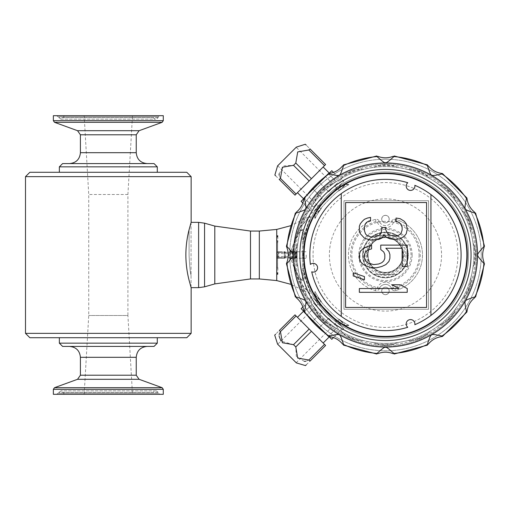<?xml version="1.0" encoding="UTF-8"?>
<svg xmlns="http://www.w3.org/2000/svg" width="510" height="510" viewBox="0 0 510 510"><rect width="100%" height="100%" fill="white"/><g stroke="black" fill="none" stroke-linecap="round" stroke-linejoin="round"><path stroke-width="0.38" stroke-dasharray="2.55 1.91" d="M189.083 255C189.554 265.774 190.217 272.544 191.052 275.311C190.217 272.544 189.554 265.774 189.083 255L189.083 229.73C184.798 246.579 184.798 263.421 189.083 280.27L191.052 287.417L191.052 222.583L189.083 229.736L189.083 255M191.052 287.417L191.052 222.583M191.142 176.638L25.5 176.638M191.142 333.361L25.5 333.361M152.458 394.306L64.19 394.306L152.458 394.306L153.261 392.413L63.387 392.413L153.261 392.413C154.861 390.328 156.468 390.328 158.068 392.413L158.419 393.248L160.025 394.306L56.623 394.306L160.025 394.306M132.485 394.306L84.163 394.306L132.485 394.306L127.914 315.512L88.734 315.512L127.914 315.512L127.914 194.488L132.485 115.693L84.163 115.693L132.485 115.693M154.033 346.417L62.615 346.417M147.122 346.417L69.526 346.417L147.122 346.417M152.458 115.693L64.19 115.693L152.458 115.693L153.261 117.587C154.861 119.671 156.468 119.671 158.068 117.587L158.419 116.752L58.223 116.752L158.419 116.752L160.025 115.693L56.623 115.693L160.025 115.693M163.283 115.693L53.359 115.693M186.794 337.716L29.854 337.716M157.297 337.716L59.345 337.716L157.297 337.716M154.033 163.583L62.615 163.583M147.122 163.583L69.526 163.583L147.122 163.583M127.914 194.488L88.734 194.488L127.914 194.488M186.794 172.284L29.854 172.284M157.297 172.284L59.345 172.284L157.297 172.284M157.297 166.846L59.345 166.846M157.297 343.153L59.345 343.153M163.283 394.306L53.359 394.306M276.739 235.492L276.739 274.507M276.739 237.749L276.739 257.499L296.979 257.722L277.44 257.722M276.739 272.251L276.739 257.499M302.424 280.175L302.424 229.379L302.424 280.175C298.254 277.689 295.029 270.593 292.753 258.889L292.53 258.838M315.397 300.365L311.731 296.705C310.513 296.845 310.615 299.351 312.056 304.215L318.355 315.645L324.819 322.11L328.669 318.259L337.537 327.127L328.669 318.259L337.537 327.127L336.249 328.408C341.101 329.849 343.6 329.951 343.759 328.727L340.094 325.068C330.569 318.151 322.339 309.914 315.397 300.365L311.731 296.705L309.277 298.866L310.125 299.714L309.277 298.866M324.819 322.11L336.249 328.408L328.555 336.103L337.537 327.127L328.669 318.259L319.687 327.235L324.819 322.11M340.094 184.932L343.759 181.273C343.619 180.049 341.113 180.151 336.249 181.592L324.819 187.89L318.355 194.355L322.205 198.205L313.338 207.073L312.056 205.785C310.615 210.636 310.513 213.142 311.731 213.295L315.397 209.635C322.314 200.105 330.55 191.875 340.094 184.932L343.759 181.273L341.598 178.812L340.75 179.66L341.598 178.812M318.355 194.355L312.056 205.785L304.362 198.09L313.338 207.073L322.205 198.205L313.338 207.073L322.205 198.205L313.223 189.223L318.355 194.355M303.845 239.522L303.845 270.478A83.079 83.079 0 0 0 431.409 324.213A83.079 83.079 0 0 0 431.409 185.787A83.079 83.079 0 0 0 303.845 239.522L310.411 216.744L309.481 216.846L299.274 228.563L291.082 251.016L291.108 251.366L292.428 251.366L292.428 258.634L291.108 258.634L291.082 258.984L299.274 281.437L309.481 293.154L310.411 293.256L303.973 271.141A83.079 83.079 0 0 0 396.264 337.371A83.079 83.079 0 0 0 468.365 249.588A83.079 83.079 0 0 0 303.973 238.858A83.079 83.079 0 0 1 468.365 249.588A83.079 83.079 0 0 1 396.264 337.371A83.079 83.079 0 0 1 303.973 271.141L303.845 270.478M385.464 159.228A95.772 95.772 0 0 1 468.403 302.889A95.772 95.772 0 0 1 302.519 302.889A95.772 95.772 0 0 1 385.464 159.228A95.772 95.772 0 0 0 289.725 257.435A95.772 95.772 0 0 0 390.328 350.65A95.772 95.772 0 0 0 480.956 247.707A95.772 95.772 0 0 0 385.464 159.228A95.772 95.772 0 0 1 481.236 255A95.772 95.772 0 0 1 385.464 350.772A95.772 95.772 0 0 1 289.693 255A95.772 95.772 0 0 1 385.464 159.228M341.598 331.188L340.75 330.34L341.598 331.188L343.759 328.727L340.094 325.068M309.277 211.134L310.125 210.286L309.277 211.134L311.731 213.295L315.397 209.635M362.61 255A22.854 22.854 45 0 0 396.888 274.794A22.854 22.854 45 0 0 396.888 235.206A22.854 22.854 45 0 0 362.61 255A22.854 22.854 45 0 0 385.464 277.854A22.854 22.854 45 0 0 408.319 255A22.854 22.854 45 0 0 385.464 232.146A22.854 22.854 45 0 0 362.61 255M412.131 255A26.667 26.667 0 0 1 372.128 278.097A26.667 26.667 0 0 1 372.128 231.903A26.667 26.667 0 0 1 412.131 255M322.205 311.795L313.223 320.777L322.205 311.795L313.338 302.927L322.205 311.795M312.056 304.215L304.362 311.91L312.056 304.215M328.669 191.741L319.687 182.765L328.669 191.741L337.537 182.873L328.669 191.741M336.249 181.592L328.555 173.897L336.249 181.592M292.428 251.366L292.561 251.003C294.85 239.273 298.14 232.063 302.424 229.379M291.159 258.64L290.687 258.264L292.428 258.634M302.424 280.621C298.152 277.963 294.863 270.759 292.561 258.997M291.082 258.984L290.458 259.131L288.909 257.569L288.909 252.431L290.458 250.869L291.082 251.016M290.458 250.869L290.56 251.736L291.841 251.736L290.56 251.736L290.56 258.264L289.801 257.505L289.801 252.495L289.801 257.505A0.765 0.765 0 0 0 290.56 258.264L290.687 258.264M291.159 251.36L290.687 251.736L291.841 251.736L292.536 251.137M291.019 250.869L299.14 228.467L309.181 216.756L290.439 225.777M309.481 216.846L309.188 216.756C312.528 214.474 304.929 228.92 303.501 240.038L303.501 269.962C304.929 281.08 312.528 295.526 309.181 293.244L299.14 281.533L291.019 259.131M290.458 259.131L290.56 258.264L292.198 258.066L292.753 258.889M292.561 251.003L292.198 251.934L291.841 251.736M284.79 251.736A0.65 0.65 0 0 1 285.447 252.386L284.79 251.736L278.913 251.736L278.913 252.386L284.79 252.386L284.79 257.614L278.913 257.614L278.913 258.264L284.79 258.264L284.79 257.614L285.447 257.614A0.65 0.65 0 0 1 284.79 258.264L285.447 257.614L285.447 252.386L284.79 252.386L284.79 251.736L277.389 251.736A0.65 0.65 0 0 1 278.046 252.386L277.389 251.736A0.65 0.65 0 0 1 278.046 252.386L278.046 257.614L278.046 252.386L278.913 252.386L278.913 257.614L278.046 257.614A0.65 0.65 0 0 1 277.389 258.264L278.046 257.614A0.65 0.65 0 0 1 277.389 258.264L276.739 258.264L276.739 280.577M278.913 251.736L277.389 251.736M277.44 252.278L296.979 252.278L296.979 257.722L296.979 252.278L276.739 252.501M292.753 251.111C295.022 239.413 298.248 232.318 302.424 229.825M292.721 251.264L296.979 251.264L296.979 258.736L292.721 258.736M296.979 251.264L296.979 252.495L289.801 252.495L290.56 251.736A0.765 0.765 0 0 0 289.801 252.495L288.909 252.431M296.979 258.736L296.979 252.495M288.909 257.569L296.979 257.505M310.418 293.263L309.181 293.244L290.439 284.223M276.739 229.423L276.739 258.264L277.612 258.264L277.612 251.736M285.447 257.614L285.447 252.386M278.913 258.264L277.389 258.264M284.79 258.264L277.612 258.264M276.739 239.547L277.829 242.237L277.612 243.187L276.739 242.269M276.739 267.731L277.612 266.813L277.829 267.763L276.739 270.453M277.612 257.722L277.612 266.813M277.612 243.187L277.612 252.278M333.527 172.431L340.75 179.66L331.774 170.678L319.687 182.765L329.026 173.425M309.972 148.875L325.616 164.52L324.5 165.642L308.85 149.991L309.972 148.875L306.274 145.184M279.123 173.802L284.051 165.839L293.524 165.323L295.787 163.06L311.431 178.704L324.5 165.642M295.787 163.06L297.712 151.916L308.85 149.991M293.524 165.323L309.168 180.967L311.431 178.704M275.642 175.81L279.34 179.507L280.455 178.385L296.106 194.036L309.168 180.967M280.455 178.385L279.174 175.357M303.883 198.562L313.223 189.223L301.142 201.31L310.125 210.286L302.895 203.063M279.34 179.507L294.984 195.151L296.106 194.036M320.93 208.941C319.528 208.679 339.137 189.063 339.399 190.466C339.144 189.063 319.534 208.66 320.93 208.941L277.727 165.731L296.195 147.262L277.727 165.731M310.303 179.839L323.149 166.993L310.303 179.839M316.455 185.991L329.301 173.145L316.455 185.991M277.567 165.884L296.348 147.109M313.223 189.223L319.687 182.765L313.223 189.223M302.895 306.937L310.125 299.714L301.142 308.69L313.223 320.777L303.883 311.438M279.34 330.493L294.984 314.849L296.106 315.964L280.455 331.615L279.34 330.493L275.642 334.19M304.272 361.341L296.304 356.413L295.787 346.94L293.524 344.677L309.168 329.033L296.106 315.964M293.524 344.677L280.953 341.043M279.123 336.211L279.18 334.617M279.646 332.96L280.455 331.615M295.787 346.94L311.431 331.296L309.168 329.033M306.274 364.822L309.972 361.125L308.85 360.009L324.5 344.358L311.431 331.296M308.85 360.009L305.822 361.29M329.026 336.575L319.687 327.235L331.774 339.322L340.75 330.34L333.527 337.569M309.972 361.125L325.616 345.48L324.5 344.358M339.399 319.534C339.144 320.937 319.528 301.327 320.93 301.059C319.521 301.321 339.125 320.93 339.399 319.534L296.195 362.737L277.727 344.269L296.195 362.737M310.303 330.161L323.149 343.007L310.303 330.161M316.455 324.009L303.609 311.164L316.455 324.009M296.348 362.89L277.567 344.116M319.687 327.235L313.223 320.777L319.687 327.235M396.805 235.41L374.117 235.41A22.638 22.638 -45 0 1 396.805 235.41L374.117 235.41A22.638 22.638 -135 0 0 374.117 274.59L396.805 274.59A22.638 22.638 -45 0 1 374.117 274.59L396.805 274.59A22.638 22.638 -135 0 0 408.102 255A22.638 22.638 -135 0 1 374.142 274.603A22.638 22.638 -135 0 1 374.142 235.397A22.638 22.638 -135 0 1 408.102 255A22.638 22.638 -135 0 0 396.805 235.41M311.718 271.817A4.354 4.354 0 0 0 316.015 264.39A4.354 4.354 0 0 0 310.411 264.409A75.639 75.639 0 0 1 407.777 182.727A4.354 4.354 0 0 0 412.054 190.16A4.354 4.354 0 0 0 414.84 185.302A75.639 75.639 0 0 1 414.828 324.704A4.354 4.354 0 0 0 406.776 321.759A4.354 4.354 0 0 0 407.758 327.28A75.639 75.639 0 0 1 311.718 271.817M430.937 194.559L430.931 315.448M426.583 202.547L345.614 202.54L345.601 307.453L426.577 307.46L426.583 202.547M364.44 238.176L370.553 240.07L378.7 239.439L381.76 238.176L383.8 235.033L386.854 237.552L389.914 238.808L393.988 239.439L400.101 238.808L404.175 236.296L406.215 233.778L407.235 229.366L406.215 223.705L404.175 221.187L400.101 218.669L396.028 218.038L396.028 221.187L399.081 222.443L401.121 224.33L402.141 227.479L402.141 229.997L401.121 233.147L399.081 235.033L396.028 236.289L393.988 236.289L389.914 235.033L387.874 233.771L385.834 229.997L385.834 227.479L381.76 227.479L381.76 229.997L380.74 233.771L378.707 235.658L374.627 236.92L370.553 236.92L366.48 235.033L365.46 233.771L364.44 230.622L364.44 226.848L365.46 223.699L366.48 222.443L368.52 221.181L370.553 220.556L370.553 217.407L367.5 218.038L364.44 219.294L362.406 221.181L360.366 223.699L359.346 226.217L359.346 231.253L360.366 233.771L364.44 238.176M380.74 249.511L383.794 252.029L384.814 254.547L384.814 258.321L383.794 260.839L381.76 262.726L378.7 263.989L373.607 264.613L367.493 262.726L365.453 260.839L364.44 258.321L364.44 254.541L365.46 252.029L367.493 250.136L371.573 248.88L371.573 245.1L363.42 248.249L360.366 251.398L359.346 254.541L359.346 258.321L360.36 261.471L363.42 264.613L367.493 266.507L372.587 267.763L376.661 267.763L381.76 266.507L385.834 264.62L388.888 261.471L389.908 258.321L389.908 254.547L388.894 251.398L385.834 248.249L402.135 248.255L402.135 266.507L407.229 266.507L407.229 245.106L380.74 245.106L380.74 249.511M353.226 275.942L364.433 279.722L364.433 276.573L353.226 272.799L353.226 275.942M359.34 292.313L407.229 292.319L407.229 288.539L400.095 284.765L391.948 284.758L399.075 288.539L359.34 288.532L359.34 292.313M341.247 316.372L341.26 193.621M428.553 309.283L343.969 309.277L343.976 200.717L428.559 200.723L428.553 309.283L343.969 309.277L343.976 200.717L428.559 200.723L428.553 309.283M385.248 336.517L385.248 336.842M303.896 255A81.562 81.562 0 0 0 426.245 325.635A81.562 81.562 0 0 0 426.245 184.365A81.562 81.562 0 0 0 303.896 255M259.329 278.945L259.329 231.055M276.739 245.214L276.739 264.786M284.357 258.264L284.357 251.736L284.357 258.264M277.612 241.377L277.612 268.623M284.357 252.278L284.357 257.722L284.357 252.278M289.801 252.278L289.801 257.722L289.801 252.278M296.546 252.278L296.546 257.722M306.178 255L306.249 258.264L306.178 255M303.074 251.755L302.494 251.162L302.475 251.736L296.546 251.781L294.805 253.91L294.805 256.09A2.174 2.174 0 0 0 296.979 258.264L302.475 258.264L302.494 258.838L303.456 258.264L303.915 255L303.456 251.736L303.074 251.755L303.074 258.245M302.475 251.736L302.475 258.264M294.805 253.91A2.174 2.174 0 0 1 296.979 251.736L296.979 258.264L296.979 251.736L296.979 258.264L294.805 256.09L294.805 253.91M302.494 251.162L302.494 258.838M302.558 251.226L302.506 252.59M302.506 257.403L302.558 258.78M296.546 258.219L296.546 251.781M303.412 258.245L303.412 251.755M303.412 280.577L303.412 269.682C304.757 276.72 304.757 280.353 303.412 280.577L303.412 269.682M303.412 240.318L303.412 229.423C304.757 229.653 304.757 233.287 303.412 240.318L303.412 229.423M389.162 290.917A3.697 3.697 0 0 0 385.464 287.213A3.697 3.697 0 0 0 381.76 290.917A3.697 3.697 0 0 0 385.464 294.614A3.697 3.697 0 0 0 389.162 290.917M381.697 290.917A3.768 3.768 0 0 1 387.345 287.653A3.768 3.768 0 0 1 387.345 294.174A3.768 3.768 0 0 1 381.697 290.917A3.768 3.768 0 0 1 385.464 287.149A3.768 3.768 0 0 1 389.226 290.917A3.768 3.768 0 0 1 385.464 294.678A3.768 3.768 0 0 1 381.697 290.917M389.162 219.083A3.697 3.697 0 0 0 385.464 215.386A3.697 3.697 0 0 0 381.76 219.083A3.697 3.697 0 0 0 385.464 222.787A3.697 3.697 0 0 0 389.162 219.083M381.697 219.083A3.768 3.768 0 0 1 387.345 215.826A3.768 3.768 0 0 1 387.345 222.347A3.768 3.768 0 0 1 381.697 219.083A3.768 3.768 0 0 1 385.464 215.322A3.768 3.768 0 0 1 389.226 219.083A3.768 3.768 0 0 1 385.464 222.851A3.768 3.768 0 0 1 381.697 219.083M315.084 218.484A79.286 79.286 0 0 1 321.517 208.131C317.443 214.034 317.443 214.034 321.517 208.131C317.443 214.034 317.443 214.034 321.517 208.131L320.019 210.241A79.286 79.286 0 0 0 315.358 217.974L315.084 218.484A4.354 4.354 0 0 1 315.996 213.652L321.517 208.131L315.996 213.652A4.354 4.354 0 0 0 315.084 218.484A4.354 4.354 0 0 1 315.996 213.652L316.302 213.958L320.019 210.241M340.706 189.561L338.595 191.052C344.499 186.985 344.499 186.985 338.595 191.052C344.499 186.985 344.499 186.985 338.595 191.052A79.286 79.286 0 0 1 348.948 184.626L348.438 184.894A79.286 79.286 0 0 0 340.706 189.561L344.422 185.838A3.921 3.921 0 0 1 348.438 184.894M344.422 185.838L344.116 185.532L338.595 191.052L344.116 185.532A4.354 4.354 0 0 1 348.948 184.626A4.354 4.354 0 0 0 344.116 185.532A4.354 4.354 0 0 1 348.948 184.626M348.948 325.374A79.286 79.286 0 0 1 338.595 318.948C344.499 323.015 344.499 323.015 338.595 318.948C344.499 323.015 344.499 323.015 338.595 318.948L340.706 320.439A79.286 79.286 0 0 0 348.438 325.106L348.948 325.374A4.354 4.354 0 0 1 344.116 324.468L338.595 318.948L344.116 324.468A4.354 4.354 0 0 0 348.948 325.374A4.354 4.354 0 0 1 344.116 324.468L344.422 324.162L340.706 320.439M338.595 318.948L342.369 322.722L338.595 318.948M321.517 301.869C317.449 295.966 317.449 295.966 321.517 301.869C317.449 295.966 317.449 295.966 321.517 301.869A79.286 79.286 0 0 1 315.084 291.516L315.358 292.026A79.286 79.286 0 0 0 320.019 299.759L321.517 301.869L315.996 296.348L321.517 301.869M320.019 299.759L316.302 296.042L315.996 296.348A4.354 4.354 0 0 1 315.084 291.516A4.354 4.354 0 0 0 315.996 296.348A4.354 4.354 0 0 1 315.084 291.516M379.351 288.615A6.528 6.528 0 0 1 391.578 288.615A6.528 6.528 0 0 0 379.351 288.615A3.264 3.264 0 0 1 375.405 290.611A37 37 0 0 1 375.405 219.389A3.264 3.264 0 0 1 379.351 221.385A6.528 6.528 0 0 0 391.578 221.385A6.528 6.528 0 0 1 379.351 221.385A3.264 3.264 0 0 0 375.405 219.389A37 37 0 0 0 375.405 290.611A3.264 3.264 0 0 0 379.351 288.615L377.311 287.85A1.09 1.09 0 0 1 375.997 288.513A34.827 34.827 0 0 1 375.997 221.487A1.09 1.09 0 0 1 377.311 222.15A8.708 8.708 0 0 0 393.612 222.15A1.09 1.09 0 0 1 394.931 221.487A34.827 34.827 0 0 1 394.931 288.513A1.09 1.09 0 0 1 393.612 287.85A8.708 8.708 0 0 0 377.311 287.85M391.578 221.385A3.264 3.264 0 0 1 395.518 219.389A37 37 0 0 1 395.518 290.611A3.264 3.264 0 0 1 391.578 288.615A3.264 3.264 0 0 0 395.518 290.611A37 37 0 0 0 395.518 219.389A3.264 3.264 0 0 0 391.578 221.385L393.612 222.15M402.875 255A17.416 17.416 0 0 1 376.756 270.083A17.416 17.416 0 0 1 376.756 239.917A17.416 17.416 0 0 1 402.875 255A17.416 17.416 0 0 0 385.464 237.583A17.416 17.416 0 0 0 368.048 255A17.416 17.416 0 0 0 385.464 272.416A17.416 17.416 0 0 0 402.875 255M385.464 280.577A25.576 25.576 0 0 0 411.041 255A25.576 25.576 0 0 0 385.464 229.423A25.576 25.576 0 0 0 359.888 255A25.576 25.576 0 0 0 385.464 280.577M385.464 229.423A25.576 25.576 0 0 0 363.311 267.788A25.576 25.576 0 0 0 407.611 267.788A25.576 25.576 0 0 0 385.464 229.423M367.614 255A17.85 17.85 0 0 0 394.389 270.459A17.85 17.85 0 0 0 394.389 239.541A17.85 17.85 0 0 0 367.614 255M385.464 272.416A17.416 17.416 0 0 1 368.048 255A17.416 17.416 0 0 1 385.464 237.583A17.416 17.416 0 0 1 402.875 255A17.416 17.416 0 0 1 385.464 272.416A17.416 17.416 0 0 0 402.875 255A17.416 17.416 0 0 0 385.464 237.583A17.416 17.416 0 0 0 370.381 263.708A17.416 17.416 0 0 0 400.541 263.708A17.416 17.416 0 0 0 385.464 237.583A17.416 17.416 0 0 0 368.048 255A17.416 17.416 0 0 0 385.464 272.416M407.624 255A22.159 22.159 -135 0 1 374.385 274.189A22.159 22.159 -135 0 1 374.385 235.811A22.159 22.159 -135 0 1 407.624 255M405.922 255A20.457 20.457 0 0 1 375.233 272.716A20.457 20.457 0 0 1 375.233 237.284A20.457 20.457 0 0 1 405.922 255M340.062 184.971L315.435 209.597L340.062 184.971L340.597 185.506L315.97 210.133L340.597 185.506L340.597 184.429L314.893 210.133L340.597 184.429M340.062 325.029L315.435 300.403L340.062 325.029L340.597 324.494L315.97 299.867L340.597 324.494L340.597 325.571L314.893 299.867L340.597 325.571M366.416 255A19.048 19.048 0 0 0 385.464 274.048A19.048 19.048 0 0 0 404.506 255A19.048 19.048 0 0 0 385.464 235.951A19.048 19.048 0 0 0 366.416 255M297.815 266.781A27.208 27.208 0 0 1 297.815 243.219A88.434 88.434 0 0 1 299.976 232.343L299.976 229.379A27.208 27.208 41.4 0 1 306.899 212.664L308.996 210.573A88.434 88.434 0 0 1 315.154 201.354L316.289 198.619A27.208 27.208 0 0 1 329.084 185.825L331.819 184.69A88.434 88.434 0 0 1 341.037 178.532L343.128 176.434A27.208 27.208 0 0 1 359.843 169.511L362.808 169.518A88.434 88.434 0 0 1 373.677 167.35L376.418 166.215A27.208 27.208 0 0 1 394.51 166.215L397.245 167.35A88.434 88.434 0 0 1 408.121 169.518L411.079 169.511A27.208 27.208 41.4 0 1 427.801 176.434L429.892 178.532A88.434 88.434 0 0 1 439.11 184.69L441.845 185.825A27.208 27.208 0 0 1 454.639 198.619L455.774 201.354A88.434 88.434 0 0 1 461.933 210.573L464.03 212.664A27.208 27.208 0 0 1 470.953 229.379L470.947 232.343A88.434 88.434 0 0 1 473.114 243.219L474.249 245.954A27.208 27.208 0 0 1 474.249 264.046L473.114 266.781A88.434 88.434 0 0 1 470.947 277.657L470.953 280.621A27.208 27.208 41.4 0 1 464.03 297.336L461.933 299.427A88.434 88.434 0 0 1 455.774 308.646L454.639 311.38A27.208 27.208 0 0 1 441.845 324.175L439.11 325.31A88.434 88.434 0 0 1 429.892 331.468L427.801 333.565A27.208 27.208 0 0 1 411.079 340.489L408.121 340.482A88.434 88.434 0 0 1 397.245 342.65L394.51 343.785A27.208 27.208 0 0 1 376.418 343.785L373.677 342.65A88.434 88.434 0 0 1 362.808 340.482L359.843 340.489A27.208 27.208 41.4 0 1 343.128 333.565L341.037 331.468A88.434 88.434 0 0 1 331.819 325.31L329.084 324.175A27.208 27.208 0 0 1 316.289 311.38L315.154 308.646A88.434 88.434 0 0 1 308.996 299.427L306.899 297.336A27.208 27.208 0 0 1 299.976 280.621L299.976 277.657A88.434 88.434 0 0 1 297.815 266.781L296.68 264.046A27.208 27.208 0 0 1 296.68 245.954L297.815 243.219M299.976 232.343A27.208 27.208 41.4 0 1 308.996 210.573M315.154 201.354A27.208 27.208 0 0 1 331.819 184.69M341.037 178.532A27.208 27.208 0 0 1 362.808 169.518M294.372 255A91.092 91.092 0 0 0 431.007 333.891A91.092 91.092 0 0 0 431.007 176.109A91.092 91.092 0 0 0 294.372 255A91.092 91.092 0 0 0 431.007 333.891A91.092 91.092 0 0 0 431.007 176.109A91.092 91.092 0 0 0 294.372 255M293.499 255A91.966 91.966 0 0 0 385.464 346.966A91.966 91.966 0 0 0 477.43 255A91.966 91.966 0 0 0 385.464 163.034A91.966 91.966 0 0 0 293.499 255M295.57 255A89.894 89.894 0 0 0 385.464 344.894A89.894 89.894 0 0 0 475.358 255A89.894 89.894 0 0 0 385.464 165.106A89.894 89.894 0 0 0 295.57 255M385.464 343.37A88.37 88.37 0 0 0 461.996 210.815A88.37 88.37 0 0 0 308.933 210.815A88.37 88.37 0 0 0 385.464 343.37A88.37 88.37 0 0 1 308.933 210.815A88.37 88.37 0 0 1 461.996 210.815A88.37 88.37 0 0 1 385.464 343.37M373.677 167.35A27.208 27.208 0 0 1 397.245 167.35M408.121 169.518A27.208 27.208 41.4 0 1 429.892 178.532M439.11 184.69A27.208 27.208 0 0 1 455.774 201.354M461.933 210.573A27.208 27.208 0 0 1 470.947 232.343M473.114 243.219A27.208 27.208 0 0 1 473.114 266.781M470.947 277.657A27.208 27.208 41.4 0 1 461.933 299.427M455.774 308.646A27.208 27.208 0 0 1 439.11 325.31M429.892 331.468A27.208 27.208 0 0 1 408.121 340.482M397.245 342.65A27.208 27.208 0 0 1 373.677 342.65M362.808 340.482A27.208 27.208 41.4 0 1 341.037 331.468M331.819 325.31A27.208 27.208 0 0 1 315.154 308.646M308.996 299.427A27.208 27.208 0 0 1 299.976 277.657M198.613 222.347L198.613 287.653M136.24 134.787L80.408 134.787M139.102 130.7L77.539 130.7M158.068 392.413L58.573 392.413L158.068 392.413M136.24 152.694L80.408 152.694M136.24 357.306L80.408 357.306M136.24 375.213L80.408 375.213M139.102 379.3L77.539 379.3M162.135 387.689L54.506 387.689M162.135 122.311L54.506 122.311M158.419 393.248L58.223 393.248L158.419 393.248M313.051 255A72.407 72.407 0 0 0 429.203 312.706A72.407 72.407 0 0 0 417.684 190.153A72.407 72.407 0 0 0 313.051 255M441.552 255A56.087 56.087 0 0 1 357.421 303.571A56.087 56.087 0 0 1 357.421 206.429A56.087 56.087 0 0 1 441.552 255M419.112 255A33.647 33.647 0 0 1 385.464 288.647A33.647 33.647 0 0 1 351.817 255A33.647 33.647 0 0 1 385.464 221.353A33.647 33.647 0 0 1 419.112 255M292.198 251.934L296.979 251.934M296.979 256.415L276.739 256.415M296.979 253.585L276.739 253.585M296.979 258.066L292.198 258.066M291.841 258.264L290.56 258.264M484.092 247.465A98.914 98.914 0 0 0 474.644 212.211M467.109 199.161A98.914 98.914 0 0 0 441.303 173.355M428.253 165.82A98.914 98.914 0 0 0 393 156.372M377.929 156.372A98.914 98.914 0 0 0 342.675 165.82M329.626 173.355A98.914 98.914 0 0 0 303.813 199.161M296.278 212.211A98.914 98.914 0 0 0 286.837 247.465M286.837 262.535A98.914 98.914 0 0 0 296.278 297.789M303.813 310.839A98.914 98.914 0 0 0 329.626 336.645M342.675 344.18A98.914 98.914 0 0 0 377.929 353.628M393 353.628A98.914 98.914 0 0 0 428.253 344.18M441.303 336.645A98.914 98.914 0 0 0 467.109 310.839M474.644 297.789A98.914 98.914 0 0 0 484.092 262.535M250.487 278.945L250.487 231.055M204.561 286.824L204.561 223.176M214.799 283.911L214.799 226.089M163.283 389.321L53.359 389.321M153.261 117.587L63.387 117.587L153.261 117.587M158.068 117.587L58.573 117.587L158.068 117.587M163.283 120.679L53.359 120.679M303.074 255L302.481 255M315.358 217.974A3.921 3.921 0 0 1 316.302 213.958M348.438 325.106A3.921 3.921 0 0 1 344.422 324.162M316.302 296.042A3.921 3.921 0 0 1 315.358 292.026M394.931 221.487L395.518 219.389M394.931 288.513L395.518 290.611M393.612 287.85L391.578 288.615M375.997 288.513L375.405 290.611M375.997 221.487L375.405 219.389M377.311 222.15L379.351 221.385M367.398 255A18.067 18.067 0 0 1 394.498 239.356A18.067 18.067 0 0 1 394.498 270.644A18.067 18.067 0 0 1 367.398 255M306.899 212.664A89.244 89.244 0 0 0 299.976 229.379M329.084 185.825A89.244 89.244 0 0 0 316.289 198.619M359.843 169.511A89.244 89.244 0 0 0 343.128 176.434M394.51 166.215A89.244 89.244 0 0 0 376.418 166.215M427.801 176.434A89.244 89.244 0 0 0 411.079 169.511M454.639 198.619A89.244 89.244 0 0 0 441.845 185.825M376.418 343.785A89.244 89.244 0 0 0 394.51 343.785M343.128 333.565A89.244 89.244 0 0 0 359.843 340.489M316.289 311.38A89.244 89.244 0 0 0 329.084 324.175M299.976 280.621A89.244 89.244 0 0 0 306.899 297.336M296.68 245.954A89.244 89.244 0 0 0 296.68 264.046M470.953 229.379A89.244 89.244 0 0 0 464.03 212.664M474.249 264.046A89.244 89.244 0 0 0 474.249 245.954M464.03 297.336A89.244 89.244 0 0 0 470.953 280.621M441.845 324.175A89.244 89.244 0 0 0 454.639 311.38M411.079 340.489A89.244 89.244 0 0 0 427.801 333.565M64.19 394.306L63.387 392.413L60.977 390.826L56.623 394.306M155.665 390.826L60.977 390.826L155.665 390.826M64.19 115.693L63.387 117.587L60.977 119.174L56.623 115.693M84.163 394.306L88.734 315.512L88.734 194.488L84.163 115.693M309.188 216.756L310.418 216.737M277.829 236.073L277.829 242.237M277.829 267.763L277.829 273.978M339.399 190.466L296.195 147.262M320.93 301.059L277.727 344.269M60.977 119.174L155.665 119.174L60.977 119.174M303.456 258.264L306.249 258.264M303.456 251.736L306.249 251.736M318.457 212.619L317.743 211.905M343.083 187.992L342.369 187.278M343.083 322.008L342.369 322.722M318.457 297.381L317.743 298.095M314.893 210.133L315.97 210.133L315.435 209.597M314.893 299.867L315.97 299.867L315.435 300.403"/><path stroke-width="0.76" d="M191.052 287.417L189.083 280.264C184.798 263.421 184.798 246.579 189.083 229.73L191.052 222.583M191.142 176.638L186.794 172.284L29.854 172.284L25.5 176.638L191.142 176.638L191.142 222.347L198.613 222.347L204.561 223.176L204.561 286.824L214.799 283.911L250.487 278.945L250.487 231.055L214.799 226.089L204.561 223.176M198.613 222.347L198.613 287.653L191.142 287.653L191.142 333.361L25.5 333.361L25.5 176.638M136.24 134.787L80.408 134.787L77.539 130.7L139.102 130.7L136.24 134.787L136.24 152.694C136.884 159.305 140.511 162.932 147.122 163.583M59.345 337.716L59.345 343.153L62.615 346.417L154.033 346.417L157.297 343.153L157.297 337.716M163.283 120.679L53.359 120.679L53.359 115.693L163.283 115.693L163.283 120.679L162.135 122.311L139.102 130.7M147.122 346.417C140.511 347.068 136.884 350.695 136.24 357.306L136.24 375.213L139.102 379.3L162.135 387.689L163.283 389.321L163.283 394.306L53.359 394.306L53.359 389.321L163.283 389.321M25.5 333.361L29.854 337.716L186.794 337.716L191.142 333.361M157.297 166.846L59.345 166.846L62.615 163.583L154.033 163.583L157.297 166.846L157.297 172.284M59.345 343.153L157.297 343.153M276.739 235.492L277.835 235.951L276.739 237.571L276.739 229.423L290.439 225.777M276.739 272.251L277.829 274.042L276.739 274.507L276.739 237.749M290.439 284.223L276.739 280.577L276.739 274.507M308.85 149.991L324.5 165.642L325.616 164.52L309.972 148.875C303.667 142.577 303.667 142.577 309.972 148.875L308.85 149.991L297.712 151.916L295.787 163.06L311.431 178.704L296.106 194.036L294.984 195.151L279.34 179.507C273.041 173.209 273.041 173.209 279.34 179.507L280.455 178.385L296.106 194.036M324.5 165.642L311.431 178.704M306.274 145.184L305.649 144.553M333.527 172.431L331.774 170.678L329.026 173.425M279.174 175.357L279.123 173.802M305.343 144.254L296.348 147.109L277.567 165.884L274.865 175.032M275.017 175.185L275.642 175.81M303.883 198.562L301.142 201.31L302.895 203.063M295.787 163.06L293.524 165.323L309.168 180.967M293.524 165.323L282.381 167.248L280.455 178.385M280.455 331.615L296.106 315.964L294.984 314.849L279.34 330.493C273.041 336.791 273.041 336.791 279.34 330.493L280.455 331.615L282.381 342.752L293.524 344.677L309.168 329.033L324.5 344.358L325.616 345.48L309.972 361.125C303.667 367.423 303.667 367.423 309.972 361.125L308.85 360.009L324.5 344.358M296.106 315.964L309.168 329.033M275.642 334.19L275.017 334.815M302.895 306.937L301.142 308.69L303.883 311.438M280.953 341.043L279.123 336.211M279.18 334.617L279.646 332.96M305.822 361.29L304.272 361.341M274.712 335.121L277.567 344.116L296.348 362.89L305.496 365.594M305.649 365.447L306.274 364.822M329.026 336.575L331.774 339.322L333.527 337.569M293.524 344.677L295.787 346.94L311.431 331.296M295.787 346.94L297.712 358.084L308.85 360.009M310.411 264.409A4.354 4.354 0 0 1 316.99 269.911A4.354 4.354 0 0 1 311.718 271.817A75.639 75.639 0 0 0 407.758 327.28A4.354 4.354 0 0 1 412.042 319.846A4.354 4.354 0 0 1 414.828 324.704A75.639 75.639 0 0 0 414.84 185.302A4.354 4.354 0 0 1 406.782 188.241A4.354 4.354 0 0 1 407.777 182.727A75.639 75.639 0 0 0 310.411 264.409M430.937 194.559L430.931 315.448M426.583 202.547L345.614 202.54L345.601 307.453L426.577 307.46L426.583 202.547M364.44 238.176L370.553 240.07L378.7 239.439L381.76 238.176L383.8 235.033L386.854 237.552L389.914 238.808L393.988 239.439L400.101 238.808L404.175 236.296L406.215 233.778L407.235 229.366L406.215 223.705L404.175 221.187L400.101 218.669L396.028 218.038L396.028 221.187L399.081 222.443L401.121 224.33L402.141 227.479L402.141 229.997L401.121 233.147L399.081 235.033L396.028 236.289L393.988 236.289L389.914 235.033L387.874 233.771L385.834 229.997L385.834 227.479L381.76 227.479L381.76 229.997L380.74 233.771L378.707 235.658L374.627 236.92L370.553 236.92L366.48 235.033L365.46 233.771L364.44 230.622L364.44 226.848L365.46 223.699L366.48 222.443L368.52 221.181L370.553 220.556L370.553 217.407L367.5 218.038L364.44 219.294L362.406 221.181L360.366 223.699L359.346 226.217L359.346 231.253L360.366 233.771L364.44 238.176M383.794 252.029L384.814 254.547L384.814 258.321L383.794 260.839L381.76 262.726L378.7 263.989L373.607 264.613L367.493 262.726L365.453 260.839L364.44 258.321L364.44 254.541L365.46 252.029L367.493 250.136L371.573 248.88L371.573 245.1L363.42 248.249L360.366 251.398L359.346 254.541L359.346 258.321L360.36 261.471L363.42 264.613L367.493 266.507L372.587 267.763L376.661 267.763L381.76 266.507L385.834 264.62L388.888 261.471L389.908 258.321L389.908 254.547L388.894 251.398L385.834 248.249L402.135 248.255L402.135 266.507L407.229 266.507L407.229 245.106L380.74 245.106L380.74 249.511L383.794 252.029M364.433 279.722L364.433 276.573L353.226 272.799L353.226 275.942L364.433 279.722M407.229 292.319L407.229 288.539L400.095 284.765L391.948 284.758L399.075 288.539L359.34 288.532L359.34 292.313L407.229 292.319M341.247 316.372L341.26 193.621M467.109 199.161C467.976 204.472 470.488 208.819 474.644 212.211L474.944 213.11C467.721 210.796 464.572 209.355 465.496 208.794C464.54 209.431 464.871 205.983 466.478 198.454L466.892 197.969L467.109 199.161M428.253 165.82C431.658 169.983 436.005 172.495 441.303 173.355L442.495 173.572L442.011 173.987C434.883 175.567 431.441 175.893 431.67 174.968C431.154 175.982 429.713 172.833 427.354 165.52L427.469 164.896L394.141 155.964L393.924 156.564C388.582 161.479 385.764 163.487 385.464 162.588C385.331 163.589 382.513 161.581 377.005 156.564L376.788 155.964L343.459 164.896L343.574 165.52C341.426 172.418 339.985 175.567 339.258 174.968C339.52 175.905 336.071 175.574 328.918 173.987L328.434 173.572L329.626 173.355C334.936 172.488 339.284 169.977 342.675 165.82L343.574 165.52A98.8 98.8 0 0 1 377.005 156.564L377.929 156.372C382.959 158.278 387.982 158.278 393 156.372L393.924 156.564A98.8 98.8 0 0 1 427.354 165.52L428.253 165.82M287.028 246.54A98.8 98.8 0 0 1 295.985 213.11L296.278 212.211C300.447 208.807 302.959 204.459 303.813 199.161L304.03 197.969L304.451 198.454C306.032 205.466 306.357 208.915 305.433 208.794C306.325 209.368 303.176 210.808 295.985 213.11L295.36 212.995L286.429 246.324L287.028 246.54C292.173 252.246 294.181 255.064 293.052 255C294.193 254.93 292.185 257.748 287.028 263.46L286.429 263.676L286.837 262.535C288.743 257.505 288.743 252.482 286.837 247.465L286.429 246.324M303.813 310.839C302.953 305.528 300.441 301.18 296.278 297.789L295.985 296.89C303.208 299.204 306.357 300.645 305.433 301.206C306.389 300.517 306.064 303.966 304.451 311.546L304.03 312.031L303.813 310.839M342.675 344.18C339.271 340.017 334.923 337.505 329.626 336.645L328.434 336.428L328.918 336.014C336.039 334.433 339.488 334.107 339.258 335.032C339.775 334.018 341.209 337.167 343.574 344.479L343.459 345.104L376.788 354.036L377.005 353.436C382.341 348.521 385.165 346.513 385.464 347.412C385.598 346.411 388.416 348.419 393.924 353.436L394.141 354.036L427.469 345.104L427.354 344.479C429.503 337.588 430.944 334.439 431.67 335.032C431.409 334.095 434.858 334.426 442.011 336.014L442.495 336.428L441.303 336.645C435.993 337.512 431.645 340.023 428.253 344.18L427.354 344.479A98.8 98.8 0 0 1 393.924 353.436L393 353.628C387.97 351.721 382.946 351.721 377.929 353.628L377.005 353.436A98.8 98.8 0 0 1 343.574 344.479L342.675 344.18M474.644 297.789C470.481 301.193 467.97 305.541 467.109 310.839L466.892 312.031L466.478 311.546C464.897 304.534 464.565 301.085 465.496 301.206C464.597 300.632 467.746 299.191 474.944 296.89L475.569 297.005L484.5 263.676L483.901 263.46C478.75 257.76 476.742 254.936 477.876 255C476.742 255.057 478.75 252.24 483.901 246.54L484.5 246.324L475.569 212.995L474.944 213.11A98.8 98.8 0 0 1 483.901 246.54L484.092 247.465C482.186 252.495 482.186 257.518 484.092 262.535L483.901 263.46A98.8 98.8 0 0 1 474.944 296.89L474.644 297.789M286.429 263.676L295.36 297.005L295.985 296.89A98.8 98.8 0 0 1 287.028 263.46M385.464 336.625L385.464 336.842A81.842 81.842 0 0 0 456.38 214.143A81.842 81.842 0 0 0 314.657 213.951A81.842 81.842 0 0 0 385.248 336.842L385.248 336.625M385.464 336.409A81.409 81.409 0 0 0 466.873 255A81.409 81.409 0 0 0 385.464 173.591A81.409 81.409 0 0 0 304.056 255A81.409 81.409 0 0 0 385.464 336.409M276.739 280.577L259.329 278.945L259.329 231.055L276.739 229.423M259.329 231.055L250.487 231.055M80.408 134.787L80.408 152.694L136.24 152.694M139.102 379.3L77.539 379.3L80.408 375.213L80.408 357.306L136.24 357.306M80.408 375.213L136.24 375.213M77.539 379.3L54.506 387.689L162.135 387.689M77.539 130.7L54.506 122.311L162.135 122.311M328.918 173.987A98.8 98.8 0 0 0 304.451 198.454M466.478 198.454A98.8 98.8 0 0 0 442.011 173.987M442.011 336.014A98.8 98.8 0 0 0 466.478 311.546M304.451 311.546A98.8 98.8 0 0 0 328.918 336.014M477.519 255A92.055 92.055 0 0 0 385.464 162.945A92.055 92.055 0 0 0 293.409 255A92.055 92.055 0 0 0 385.464 347.055A92.055 92.055 0 0 0 477.519 255M299.867 255A85.597 85.597 0 0 0 428.26 329.128A85.597 85.597 0 0 0 428.26 180.871A85.597 85.597 0 0 0 299.867 255M214.799 226.089L214.799 283.911M80.408 357.306C79.764 350.695 76.137 347.068 69.526 346.417M59.345 166.846L59.345 172.284M80.408 152.694C79.764 159.305 76.137 162.932 69.526 163.583M329.301 173.145L323.149 166.993M303.609 198.836L297.457 192.684M303.609 311.164L297.457 317.316M329.301 336.855L323.149 343.007M304.03 197.969L328.434 173.572M442.495 173.572L466.892 197.969M466.892 312.031L442.495 336.428M328.434 336.428L304.03 312.031M259.329 278.945L250.487 278.945M198.613 287.653L204.561 286.824M54.506 387.689L53.359 389.321M53.359 120.679L54.506 122.311"/></g></svg>
